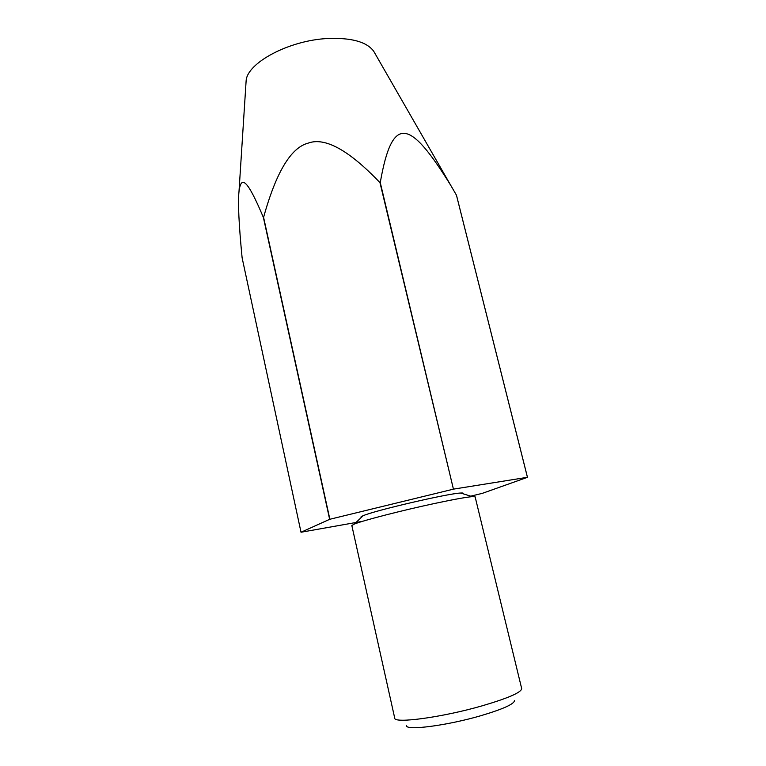 <?xml version="1.0" encoding="UTF-8"?>
<svg xmlns="http://www.w3.org/2000/svg" width="766" height="766" viewBox="0 0 766 766"><rect width="100%" height="100%" fill="white"/><g stroke="black" fill="none" stroke-linecap="round" stroke-linejoin="round"><path stroke-width="1.15" d="M453.434 489.158L329.868 519.262L263.59 217.333C276.066 172.34 290.908 147.608 308.124 143.146C324.88 136.903 348.827 150.069 379.965 182.624L453.434 489.158L380.262 182.595C392.326 113.253 410.136 119.755 450.82 185.477L456.479 195.215L527.468 477.314L482.389 493.333L470.726 496.167M482.456 705.745C508.298 698.123 521.378 692.407 521.684 688.596L475.131 496.837L472.239 496.636C465.967 497.191 453.443 499.47 434.667 503.463C402.169 510.386 362.739 520.554 354.342 524.068L351.833 525.524L394.729 718.135C394.021 723.841 442.537 717.321 482.456 705.745M406.487 725.756C406.353 730.831 447.449 725.507 481.058 715.645C502.908 709.125 514.053 704.117 514.493 700.622M245.991 82.881L246.125 80.851C247.006 62.956 288.993 40.311 327.647 38.511C351.345 37.582 366.684 41.804 373.655 51.169L374.67 52.94M462.865 493.716C463.746 493.113 463.018 492.883 460.672 493.036C448.55 493.342 374.143 510.654 363.132 515.729L363.007 515.777C360.939 516.648 360.422 517.165 361.456 517.318M456.44 195.129L527.439 477.304L453.74 489.091M301.019 532.246L242.113 257.797C238.839 224.074 237.805 201.985 239.002 191.529C241.041 175.098 247.236 179.005 263.389 217.448L329.648 519.329L301.019 532.246L362.567 521.32M373.655 51.169L450.82 185.477M363.132 515.729L354.342 524.068M460.672 493.036L472.239 496.636M246.125 80.851L239.002 191.529"/></g></svg>
